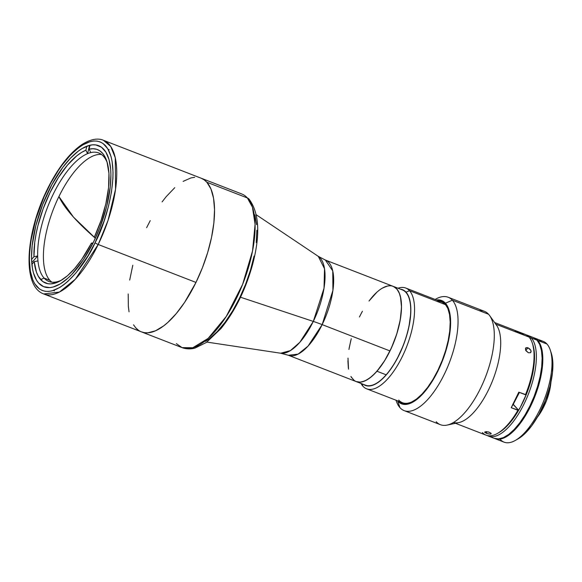 <?xml version="1.0" encoding="UTF-8"?>
<svg xmlns="http://www.w3.org/2000/svg" width="582" height="582" viewBox="0 0 582 582"><rect width="100%" height="100%" fill="white"/><g stroke="black" fill="none" stroke-linecap="round" stroke-linejoin="round"><path stroke-width="0.87" d="M73.456 217.079L95.339 238.205A335.116 61.648 -154 0 1 73.456 217.079A335.116 61.648 -154 0 1 58.92 196.549L73.456 217.079M201.321 178.281L204.231 179.889L206.821 182.224L247.379 197.96L252.45 207.207L255.083 224.317L252.552 250.907L242.629 284.365L226.274 316.441L208.13 338.404L192.802 347.738L182.042 347.629A82.426 33.596 -68.8 0 0 240.01 290.658A82.426 33.596 -68.8 0 0 247.379 197.96A5.405 4.838 -42 0 1 249.118 199.175A5.405 4.838 138 0 0 247.379 197.96L206.821 182.224L210.953 188.968L213.558 198.244L214.54 209.709L213.863 222.921L211.55 237.361L207.687 252.479L202.434 267.698L195.974 282.43A82.426 33.596 -68.8 0 0 201.117 178.201A82.426 33.596 111.2 0 1 206.821 182.224A82.426 33.596 111.2 0 1 199.444 274.915A82.426 33.596 111.2 0 1 141.484 331.893A82.426 33.596 -68.8 0 0 195.974 282.43L98.198 244.491L195.974 282.43L184.603 302.393L176.317 313.523L167.842 322.413L163.637 325.905L155.481 330.809L147.93 332.802L144.474 332.678L141.28 331.813M141.484 331.893L182.042 347.629C188.524 349.906 193.799 348.429 195.239 347.978L206.384 342.456L221 328.539C234.953 311.195 245.437 290.011 252.457 264.977C260.481 234.953 259.346 213.005 249.067 199.117L247.379 197.96A82.426 33.596 -68.8 0 0 241.683 193.937L103.341 140.255A82.426 33.596 111.2 0 1 98.198 244.491L108.034 220.44L115.556 189.201L115.28 157.78L110.718 146.438L103.341 140.255C99.42 138.516 92.211 137.956 81.822 144.627C69.193 153.415 57.662 168.351 47.229 189.434A2.699 0.495 26 0 0 47.353 189.725C56.447 168.053 87.438 127.131 105.575 145.776C122.773 166.343 106.091 223.161 95.084 242.701A2.699 0.495 26 0 0 98.198 244.491A2.699 0.495 -154 0 1 95.084 242.701L104.032 221.109L108.463 206.37L111.46 192.002L112.915 178.565L113.046 172.359L112.093 161.272L111.024 156.5L107.75 148.708L103.072 143.521L100.257 141.964L97.165 141.12L93.826 141.004L90.268 141.608L82.637 144.962L78.635 147.675L70.466 155.052L62.318 164.786L58.353 170.417L50.838 182.944L44.101 196.752L36.026 218.694L30.977 240.417L29.522 253.854L29.398 260.059L30.351 271.147L32.868 280.124L34.694 283.71L39.372 288.905L42.18 290.462L45.272 291.298L48.619 291.422L52.176 290.811L59.808 287.457L63.802 284.743L67.876 281.368L76.075 272.776L87.926 255.927L95.084 242.701C85.998 264.366 54.999 305.288 36.87 286.642C19.672 266.076 36.346 209.258 47.353 189.725A2.699 0.495 -154 0 1 47.229 189.426C25.753 232.815 21.73 286.133 43.701 293.946L59.393 292.062L75.398 279.164L98.198 244.491A82.426 33.596 111.2 0 1 43.701 293.946L141.484 331.893A82.426 33.596 111.2 0 1 135.788 327.87L133.54 324.829M93.869 241.348A75.675 30.846 111.2 0 1 43.846 286.759A75.675 30.846 111.2 0 1 48.568 191.071A75.675 30.846 111.2 0 1 98.598 145.66A75.675 30.846 111.2 0 1 93.869 241.348L83.43 259.674L71.942 274.253L68.043 278.058L60.39 283.834L53.144 287.021L49.768 287.595L43.657 286.686L38.616 283.063L36.55 280.277L33.443 272.885L32.425 268.353L31.523 257.826L32.148 245.706L35.873 225.554L42.646 204.595L51.871 184.64L62.769 167.398L70.502 158.166L78.257 151.16L82.055 148.585L89.301 145.398L92.676 144.823L95.848 144.94L101.45 147.217L105.888 152.142L109.001 159.533L110.653 169.1L110.915 174.593L110.296 186.713L106.571 206.872L99.798 227.824L93.869 241.348M392.013 285.995L393.934 286.686L397.208 289.429L399.616 293.881L400.467 296.696L401.507 307.18L400.234 319.969L396.771 333.959L391.402 347.956L384.6 360.745L376.947 371.236A51.078 20.821 111.2 0 1 356.228 381.596A51.078 20.821 -68.8 0 0 389.998 350.946A51.078 20.821 -68.8 0 0 393.185 286.359A51.078 20.821 111.2 0 1 399.987 321.329A51.078 20.821 111.2 0 1 376.947 371.236L386.15 374.808A51.078 20.821 -68.8 0 0 409.19 324.902A51.078 20.821 -68.8 0 0 402.388 289.923L325.353 260.038A51.078 20.821 111.2 0 1 322.166 324.625L389.998 350.946L322.166 324.625L308.038 346.108L298.122 354.103L288.403 355.275A51.078 20.821 111.2 0 0 322.166 324.625A54.053 9.945 26 0 0 313.305 321.417A54.053 9.945 -154 0 1 322.166 324.625L332.926 290.36L332.751 270.892L325.353 260.038L318.289 256.356A52.169 21.265 -68.8 0 1 313.305 321.417L240.512 297.227L313.305 321.417L324.029 288.177L324.53 268.738L318.289 256.356L256.291 214.794M206.894 342.092L280.699 353.223L290.367 350.619L299.839 342.296L313.305 321.417A52.169 21.265 -68.8 0 1 280.699 353.223L288.403 355.275L365.431 385.168A51.078 20.821 -68.8 0 0 386.15 374.808L376.947 371.236L371.694 376.489L366.558 380.104L361.728 381.952L359.494 382.185L356.206 381.581M359.421 317.001L361.648 312.665M369.003 301.025L376.852 292.229M382.025 288.323L386.914 286.177L389.191 285.791M393.308 286.402L396.72 288.847L399.274 293.03L400.896 298.777L401.5 305.885L401.085 314.062L399.652 323.017L397.259 332.38L393.999 341.816L389.998 350.946L385.408 359.421L380.41 366.922L375.194 373.157L369.956 377.885L364.899 380.926L360.229 382.156L356.104 381.545M354.3 380.548L351.302 377.216M348.523 369.17L347.992 358.09M348.924 349.484L350.851 340.281M44.101 278.094A68.916 28.089 111.2 0 1 37.961 260.903A68.916 28.089 111.2 0 1 37.663 255.978A68.916 28.089 111.2 0 1 87.576 153.633A68.916 28.089 111.2 0 1 90.785 152.593A68.916 28.089 111.2 0 1 98.729 152.964A68.916 28.089 111.2 0 1 103.494 156.325A68.916 28.089 -68.8 0 0 90.785 152.593L89.09 149.181A71.615 29.195 111.2 0 1 106.826 161.287A71.615 29.195 111.2 0 1 94.364 237.1L95.368 238.213L94.364 237.1L101.035 220.542L105.859 203.715L108.55 187.68L108.943 173.421L107.001 161.825L105.189 157.264L102.854 153.626L100.024 150.964L96.758 149.319L93.091 148.723L89.09 149.181L90.043 145.216L89.09 149.181L90.785 152.593A68.916 28.089 -68.8 0 0 87.576 153.633A68.916 28.089 -68.8 0 0 37.663 255.978L33.945 256.706A71.615 29.195 111.2 0 1 85.881 150.221L87.576 153.633L89.57 145.333L87.576 153.633L85.881 150.221L86.849 146.206L85.881 150.221L81.444 152.499L76.846 155.78L67.476 165.099L58.36 177.612L50.059 192.526L43.09 208.916L37.888 225.772L36.055 234.044L34.774 242.039L33.945 256.706L31.559 259.434L33.945 256.706L37.663 255.978A68.916 28.089 -68.8 0 0 37.961 260.903A68.916 28.089 -68.8 0 0 44.101 278.094A68.916 28.089 -68.8 0 0 61.845 279.957A68.916 28.089 111.2 0 1 48.866 281.455A68.916 28.089 111.2 0 1 44.101 278.094L40.638 279.586L44.101 278.094L49.856 280.328L44.101 278.094M101.45 154.47A68.916 28.089 -68.8 0 0 54.548 206.312A68.916 28.089 -68.8 0 0 49.856 280.328A68.916 28.089 -68.8 0 0 51.893 282.183M91.454 243.072A71.615 29.195 111.2 0 1 60.463 280.779A71.615 29.195 111.2 0 1 40.638 279.586A71.615 29.195 111.2 0 1 34.243 261.631L37.961 260.903L34.243 261.631L31.879 264.337L34.243 261.631L36.448 272.187L38.31 276.312L42.813 281.564L47.928 283.732L50.816 283.9L57.131 282.408L60.499 280.757L67.497 275.73L74.641 268.549L81.676 259.477L91.454 243.072L92.458 244.185L91.454 243.072L92.945 243.065L91.454 243.072M107.292 162.822A68.916 28.089 -68.8 0 0 103.494 156.325A68.916 28.089 111.2 0 1 107.292 162.822M32.708 261.645L37.663 255.978L32.708 261.645M92.996 243.123L92.945 243.065A68.916 28.089 -68.8 0 0 95.346 238.191A68.916 28.089 111.2 0 1 92.945 243.065L92.996 243.123M363.401 384.36L367.198 385.91L371.643 385.597L376.561 383.436L381.756 379.515L387.037 373.979L392.195 367.038L397.04 358.97L403.304 345.424L406.578 335.945L408.986 326.524L410.768 313.298L410.666 305.579L409.546 299.09L407.436 294.07L404.425 290.724L400.387 289.152A51.347 20.93 111.2 0 1 406.04 292.179L409.502 290.687A54.053 22.029 -68.8 0 0 397.972 288.214A54.053 22.029 111.2 0 1 405.763 288.046A54.053 22.029 111.2 0 1 409.502 290.687L445.31 304.582L409.502 290.687A54.053 22.029 111.2 0 1 404.665 351.47A54.053 22.029 111.2 0 1 366.66 388.827A54.053 22.029 111.2 0 1 362.921 386.186L362.12 383.88L362.921 386.186A54.053 22.029 -68.8 0 0 402.395 356.395A54.053 22.029 -68.8 0 0 409.502 290.687L406.04 292.179A51.347 20.93 111.2 0 1 400.372 352.314A51.347 20.93 111.2 0 1 363.43 384.389M362.921 386.186A54.053 22.029 111.2 0 1 361.015 383.451A54.053 22.029 -68.8 0 0 362.921 386.186M537.753 340.448A54.053 22.029 111.2 0 1 532.916 401.231A54.053 22.029 111.2 0 1 494.904 438.595A54.053 22.029 111.2 0 1 494.562 438.45L499.138 439.192L504.085 437.882L509.432 434.667L514.975 429.662L520.497 423.07L525.786 415.133L530.639 406.163L534.873 396.502L539.71 381.53L541.74 371.789L542.73 362.681L542.169 350.961L540.46 344.871L537.753 340.448L546.956 344.02L537.753 340.448L533.665 337.684A54.053 22.029 111.2 0 1 534.014 337.815A54.053 22.029 111.2 0 1 537.753 340.448M494.904 438.595L504.107 442.167A54.053 22.029 -68.8 0 0 542.118 404.803A54.053 22.029 -68.8 0 0 546.956 344.02A54.053 22.029 111.2 0 1 550.332 350.24A54.053 22.029 111.2 0 1 544.206 399.747A54.053 22.029 111.2 0 1 515.332 440.421A54.053 22.029 111.2 0 1 500.375 439.526M515.332 440.421L518.053 438.886A51.347 20.93 -68.8 0 0 545.48 400.241A51.347 20.93 -68.8 0 0 551.299 353.209L550.332 350.24M551.285 353.179L552.725 360.702L552.478 372.655L549.946 386.324L545.356 400.547L539.092 414.093L531.701 425.791L523.807 434.63L518.031 438.893M538.677 340.812A54.053 22.029 111.2 0 1 546.956 344.02A54.053 22.029 -68.8 0 0 543.217 341.387L534.014 337.815M537.259 417.345A31.617 12.891 -68.8 0 0 550.95 382.068L549.917 389.183L546.418 400.823L541.1 411.721L537.259 417.345M488.465 436.093L494.22 438.326A54.053 22.029 -68.8 0 0 532.224 400.969A54.053 22.029 -68.8 0 0 537.062 340.186L531.308 337.953A54.053 22.029 111.2 0 1 526.47 398.735A54.053 22.029 111.2 0 1 488.465 436.093A54.053 22.029 111.2 0 1 487.345 435.569A54.053 22.029 -68.8 0 0 525.859 400.11A54.053 22.029 -68.8 0 0 531.308 337.953L530.107 338.469L531.308 337.953A54.053 22.029 -68.8 0 0 526.39 334.948A54.053 22.029 111.2 0 1 527.568 335.312A54.053 22.029 111.2 0 1 531.308 337.953L537.062 340.186A54.053 22.029 -68.8 0 0 533.323 337.545L527.568 335.312M455.495 423.303L486.166 435.198A54.053 22.029 -68.8 0 0 517.9 410.288L511.229 407.698A54.053 22.029 -68.8 0 0 518.795 392.181L526.208 394.763A52.7 21.483 -68.8 0 0 532.865 344.762A52.7 21.483 -68.8 0 0 532.617 344.035A52.7 21.483 111.2 0 1 526.892 393.025A52.7 21.483 111.2 0 1 498.076 433.059M512.807 404.141L518.635 410.281L517.9 410.288A54.053 22.029 111.2 0 1 497.392 433.459L498.745 432.688A52.7 21.483 -68.8 0 0 518.635 410.281L511.229 407.698L518.795 392.181L525.466 394.771A54.053 22.029 -68.8 0 0 529.009 337.058A54.053 22.029 111.2 0 1 532.385 343.278A54.053 22.029 111.2 0 1 525.466 394.771L526.208 394.763L530.049 383.88L533.679 367.846L534.422 353.689L532.85 344.719L534.334 352.452L534.08 364.718L531.482 378.751L526.768 393.345L520.344 407.247L512.749 419.251L504.659 428.33L498.723 432.702M513.222 404.381L519.42 392.421M494.082 438.275L498.447 438.923L503.394 437.613L508.741 434.398L514.284 429.392L519.806 422.801L525.095 414.864L529.947 405.894L534.181 396.233L537.63 386.252L540.161 376.336L541.682 366.871L542.126 358.206L541.478 350.691L539.769 344.602L537.062 340.186L533.454 337.596M499.56 438.792A53.784 21.92 -68.8 0 0 534.669 396.044A53.784 21.92 -68.8 0 0 537.586 340.805A53.784 21.92 111.2 0 1 534.669 396.044A53.784 21.92 111.2 0 1 499.56 438.792M497.879 438.952A53.784 21.92 -68.8 0 0 534.203 397.884A53.784 21.92 -68.8 0 0 537.637 340.688L537.637 340.688A53.784 21.92 -68.8 0 0 536.451 339.553M182.042 347.629L176.346 343.606M205.439 341.401L209.302 338.782L217.195 331.653L225.067 322.253L232.604 310.941L239.522 298.159L245.553 284.394L250.464 270.172L254.072 256.044M256.233 242.548L256.873 230.21M256.604 224.623L254.916 214.882M129.044 311.843L128.346 306.358L128.193 293.961M129.699 280.073L132.798 265.225M146.628 227.657L150.229 220.651M162.094 201.874L166.285 196.563L174.76 187.68M183.104 181.38L190.991 177.91L194.672 177.284M138.37 330.198L135.788 327.87M495.646 324.116A54.053 22.029 111.2 0 1 491.15 384.12A54.053 22.029 111.2 0 1 453.458 422.481M515.135 331.202L521.807 333.792A54.053 22.029 111.2 0 1 529.009 337.058L495.777 324.167L529.009 337.058A54.053 22.029 -68.8 0 0 525.27 334.417L494.605 322.523M488.924 432.091L491.062 433.284L491.019 433.903L489.935 434.128L486.894 433.546L484.61 432.244L485.846 431.669L488.924 432.091M527.467 347.629L529.664 348.822L530.82 350.299L531.075 351.783L530.333 352.765L528.318 352.728L525.895 350.662L525.502 348.24L527.467 347.629M528.019 347.803L525.75 350.4L528.019 347.803L530.82 350.299L531.104 351.317L530.333 352.765L528.318 352.728L525.619 350.124L525.502 348.24L526.063 347.701L528.019 347.803M525.502 348.24L526.063 347.701M488.291 431.917L491.062 433.284L490.764 434.027L489.935 434.128L486.305 433.335L484.617 432.062L488.291 431.917M486.705 431.677L486.305 433.335L486.705 431.677M404.163 410.63A60.804 24.786 111.2 0 1 399.958 407.662A60.804 24.786 -68.8 0 0 444.364 374.139A60.804 24.786 -68.8 0 0 452.359 300.217L488.596 314.28L452.359 300.217A60.804 24.786 111.2 0 1 446.918 368.595A60.804 24.786 111.2 0 1 404.163 410.63L440.399 424.685A60.804 24.786 -68.8 0 0 483.155 382.658A60.804 24.786 -68.8 0 0 488.596 314.28A60.804 24.786 111.2 0 1 489.608 315.539A60.804 24.786 111.2 0 1 485.504 376.969A60.804 24.786 111.2 0 1 447.092 425.086A60.804 24.786 111.2 0 1 436.194 421.717M447.092 425.086L458.754 422.605A54.053 22.029 -68.8 0 0 492.896 379.835A54.053 22.029 -68.8 0 0 496.541 325.229L489.608 315.539M452.359 300.217L445.426 303.207A55.399 22.582 111.2 0 1 438.144 370.559A55.399 22.582 111.2 0 1 397.688 401.1L399.958 407.662L397.688 401.1L401.376 403.748L405.85 404.417L410.921 403.079L413.627 401.667L419.236 397.433L424.933 391.46L433.168 379.755L438.144 370.559L442.48 360.658L446.016 350.429L448.613 340.266L450.533 325.993L450.432 317.663L449.217 310.657L446.94 305.244L445.426 303.207L441.738 300.559L436.493 299.97A55.399 22.582 111.2 0 1 445.426 303.207L452.359 300.217A60.804 24.786 -68.8 0 0 435.525 299.206L435.125 299.439A60.804 24.786 111.2 0 1 448.155 297.249A60.804 24.786 111.2 0 1 452.359 300.217M448.584 310.504A54.053 22.029 -68.8 0 0 445.31 304.582L443.368 302.378L441.44 301.309L438.195 300.632A54.592 22.254 111.2 0 1 445.077 303.92L445.31 304.582A54.053 22.029 -68.8 0 0 437.031 301.367M398.728 400.081A54.053 22.029 -68.8 0 0 413.416 401.129M445.077 303.92A54.592 22.254 111.2 0 1 448.489 310.206A54.592 22.254 111.2 0 1 442.305 360.2A54.592 22.254 111.2 0 1 413.147 401.289A54.592 22.254 111.2 0 1 399.092 401.413L401.675 402.991L406.076 403.653L411.081 402.329L416.479 399.085L422.074 394.029L427.654 387.365L432.993 379.355L437.897 370.29L442.174 360.534L445.659 350.451L448.213 340.441L449.748 330.874L450.192 322.13L449.544 314.535L447.82 308.387L445.077 303.92M396.022 400.22A60.804 24.786 -68.8 0 0 396.16 400.663A60.804 24.786 -68.8 0 0 399.958 407.662A60.804 24.786 111.2 0 1 396.022 400.22L396.16 400.663M479.284 310.664A60.804 24.786 111.2 0 1 488.596 314.28A60.804 24.786 -68.8 0 0 484.391 311.312L448.155 297.249M497.392 433.459A54.053 22.029 111.2 0 1 482.427 432.564M513.433 404.505L518.635 410.281L514.088 417.396L509.323 423.529L504.478 428.49L498.679 432.732M491.062 433.284L491.157 433.728L491.062 433.284M530.929 352.19L530.333 352.765M369.861 299.89L372.473 296.718A51.078 20.821 111.2 0 1 393.185 286.359M372.473 296.718L375.099 293.895M382.861 287.843L387.685 285.995L389.918 285.762M355.486 381.261L353.747 380.111L350.888 376.496M348.349 368.071L347.912 360.767M349.178 347.978L351.259 338.709M360.149 315.539L362.419 311.261M53.384 290.462L54.432 290.862M108.136 149.363L109.176 149.77M366.66 388.827L404.919 403.675M405.763 288.046L441.571 301.942M413.686 400.983L413.147 401.289M448.686 310.795L448.489 310.206M532.865 344.762L532.385 343.278"/></g></svg>
